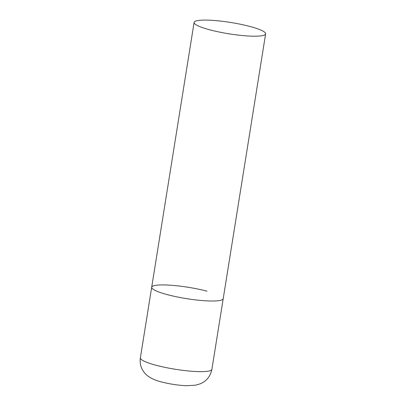 <?xml version="1.0" encoding="UTF-8"?>
<svg xmlns="http://www.w3.org/2000/svg" width="406" height="406" viewBox="0 0 406 406"><rect width="100%" height="100%" fill="white"/><g stroke="black" fill="none" stroke-linecap="round" stroke-linejoin="round"><path stroke-width="0.61" d="M265.625 33.876A36.215 5.735 9.1 0 0 240.489 24.258A36.215 5.735 9.1 0 0 199.899 20.3A36.215 5.735 9.1 0 0 194.104 22.421A36.215 5.735 9.1 0 0 219.24 32.033A36.215 5.735 9.1 0 0 259.835 35.997A36.215 5.735 9.1 0 0 265.625 33.876L211.896 369.323A36.215 5.735 -170.9 0 1 192.779 371.333A36.215 5.735 -170.9 0 1 156.599 365.41A36.215 5.735 -170.9 0 1 140.375 357.869L151.687 287.245A36.215 5.735 9.1 0 0 176.823 296.862A36.215 5.735 9.1 0 0 217.413 300.821A36.215 5.735 9.1 0 0 223.209 298.704A36.215 5.735 -170.9 0 1 204.091 300.714A36.215 5.735 -170.9 0 1 167.911 294.792A36.215 5.735 -170.9 0 1 151.687 287.245A36.215 5.735 -170.9 0 1 170.804 285.235A36.215 5.735 -170.9 0 1 206.984 291.158M211.896 369.323C210.415 376.352 206.502 381.193 200.153 383.853L195.443 385.198L186.516 385.7C178.361 385.36 170.114 384.132 161.781 382.021C153.651 379.975 147.972 377.001 144.734 373.099C141.065 368.729 139.608 363.654 140.375 357.869M151.687 287.245L194.104 22.421"/></g></svg>
